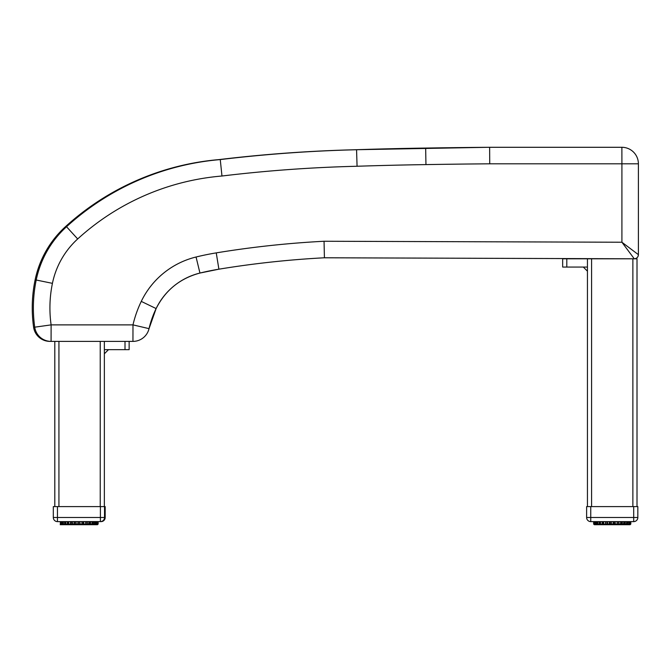 <?xml version="1.0" encoding="UTF-8"?>
<svg xmlns="http://www.w3.org/2000/svg" width="672" height="672" viewBox="0 0 672 672"><rect width="100%" height="100%" fill="white"/><g stroke="black" fill="none" stroke-linecap="round" stroke-linejoin="round"><path stroke-width="1.01" d="M125.009 341.393L125.009 349.658L104.362 349.658L104.362 353.783L108.494 349.658M125.009 349.658L129.142 349.658L129.142 341.393L129.142 349.658M54.802 341.393L54.802 506.596L54.802 341.393M104.362 506.596L104.362 341.393M100.397 521.623L57.448 521.623L57.448 517.499L53.315 517.499A4.133 4.133 0 0 0 57.448 521.623A4.133 4.133 0 0 1 53.315 517.499L53.315 506.596L104.53 506.596L104.53 517.499A4.133 4.133 0 0 1 100.397 521.623A4.133 4.133 0 0 0 104.53 517.499L100.397 517.499L100.397 521.623M101.06 521.573L58.271 521.623M76.717 524.706L75.104 524.706L76.28 524.706L75.676 524.051L76.28 524.706L76.079 524.051L76.28 524.706L80.027 524.706L79.489 524.051L80.027 524.706L77.818 524.706L80.027 524.706L79.489 524.051L80.027 524.706L79.96 524.051L80.027 524.706L85.184 524.706L81.564 524.706L82.16 524.051L81.564 524.706L88.553 524.706L89.208 524.051L88.544 524.706L88.99 521.623M79.96 521.623L79.96 524.051L81.766 524.051L81.564 524.706L79.926 524.706M74.046 524.706L76.28 524.706L75.676 524.051L76.28 524.706L72.652 524.706L74.122 524.706L74.046 521.623M72.324 521.623L72.652 524.706L72.324 524.051L72.652 524.706L69.308 524.706L70.636 524.706L70.426 524.051L70.636 524.706L70.963 524.051L70.636 524.706L73.004 524.706L70.636 524.706L70.426 521.623M68.855 521.623L68.636 524.051L69.3 524.706L66.368 524.706L69.3 524.706L68.855 524.051L70.426 524.051M65.831 521.623L65.713 524.051L66.368 524.706L64.89 524.706L66.368 524.706L65.831 524.051L67.175 524.051L67.511 524.706L67.175 521.623M62.79 524.706L63.983 524.706L63.37 524.051L64.89 524.706L64.436 521.623M64.462 524.706L62.874 524.706L62.798 524.051L62.328 524.051L62.874 524.706L61.564 524.706L62.244 524.706L61.597 524.051L62.328 524.051L62.328 521.623M62.303 524.706L60.572 524.051L61.244 524.706L61.354 524.051L61.564 524.706M61.018 524.706L60.362 524.051L61.018 524.706L60.362 524.051L60.362 521.623L60.337 524.051L61.001 524.706C58.649 524.706 62.387 524.706 61.001 524.706C58.649 524.706 62.387 524.706 61.001 524.706L61.001 524.706M91.426 524.706L90.334 524.706L92.131 524.051L91.476 524.706L93.862 524.706L94.475 524.051L93.862 524.706L96.096 524.706M95.508 521.623L95.508 524.051L93.862 524.706L94.702 524.706M93.408 521.623L93.408 524.051L92.954 524.706L93.408 524.051L92.954 524.706L92.896 524.051L92.954 524.706L91.476 524.706L92.375 524.706M90.67 521.623L90.334 524.706L90.67 524.051L90.334 524.706L90.132 524.051L90.334 524.706L85.184 524.706L85.84 524.051L85.184 524.706L85.84 524.051L85.52 521.623M87.419 521.623L87.209 524.706L87.419 524.051L87.209 524.706L86.881 524.051L85.84 524.051L85.84 521.623M96.886 521.623L96.886 524.051L96.272 524.706L96.491 524.051L95.592 524.706L96.281 524.051L96.247 521.623L96.281 524.051L94.466 524.051L94.466 521.623L94.475 524.051L93.408 524.051L92.954 524.706L92.896 524.051L92.014 524.051L92.014 521.623M96.491 521.623L96.491 524.051L97.264 524.051L96.6 524.706L97.272 524.051L97.264 521.623L97.39 524.051M97.482 521.623L97.482 524.051L96.827 524.706L97.171 524.051L96.827 524.706L98.137 524.051L96.852 524.706L98.137 524.051L98.137 521.623L98.137 524.051L97.482 524.706M94.97 524.706L95.046 521.623M92.954 524.706L92.896 524.051L93.408 524.051M89.485 524.706L90.67 524.051L90.334 524.706L90.132 524.051L87.419 524.051M83.798 521.623L83.723 524.706L83.798 524.051L83.723 524.706L83.286 524.051L83.723 524.706L83.286 524.051L82.16 524.051L82.16 521.623M79.96 524.051L78.347 524.051L77.818 524.706L78.347 524.051L77.885 524.051L77.885 521.623M76.079 521.623L76.079 524.051L74.558 524.051L74.122 524.706L74.558 524.051L72.005 524.051L72.652 524.706L70.963 524.051L70.963 521.623M72.005 521.623L72.198 524.051M64.89 524.706L65.755 524.706L64.89 524.706L64.949 524.051L62.798 524.051L62.798 521.623M104.53 506.596L105.185 506.596L105.185 517.499L104.53 517.499M101.06 521.623A4.133 4.133 0 0 0 105.185 517.499M66.788 524.706L65.755 524.706M83.723 524.706L81.564 524.706M95.256 524.706L96.373 524.706L95.256 524.706M77.818 524.706L80.354 524.706M74.122 524.706L73.004 524.706M68.435 524.706L69.3 524.706L67.712 524.051L67.712 521.623M97.482 524.051L96.852 524.706L97.516 524.051L97.516 521.623L97.507 524.051L96.852 524.706M97.944 521.623L97.944 524.051L97.314 524.706M587.446 271.186L583.313 267.061M566.798 258.796L562.666 258.796L562.666 267.061L566.798 267.061L566.798 258.796L637.006 258.796L637.006 506.596M587.446 267.061L566.798 267.061M562.666 258.796L562.666 267.061L562.666 258.796M587.446 258.796L587.446 506.596M586.622 517.499L586.622 506.596L637.829 506.596L637.829 517.499L633.696 517.499L633.696 521.623A4.133 4.133 0 0 0 637.829 517.499A4.133 4.133 0 0 1 633.696 521.623L590.747 521.623L590.747 517.499L586.622 517.499A4.133 4.133 0 0 0 590.747 521.623L591.578 521.623L590.747 521.623A4.133 4.133 0 0 1 586.622 517.499A4.133 4.133 0 0 0 590.747 521.623M637.829 517.499A4.133 4.133 0 0 1 633.696 521.623L612.226 521.623M629.899 524.706L630.806 524.051L630.781 521.623L630.806 524.051L630.151 524.706M629.597 521.623L629.597 524.051L629.017 524.706L630.16 524.051L630.16 521.623L630.176 524.051L629.58 524.706M628.597 524.706L629.168 524.051L629.017 524.706L629.168 524.051L629.017 524.706L625.951 524.706L627.346 524.706L627.85 524.051L627.018 524.706M625.414 521.623L625.019 524.706L625.414 524.051L625.019 524.706L623.356 524.706L626.052 524.706L626.682 524.051L624.943 524.706M622.406 521.623L622.129 524.706L622.406 524.051L622.129 524.706L623.372 524.706L618.803 524.706L620.214 524.706L620.6 524.051L620.6 521.623M617.022 524.706L618.803 524.706L618.416 524.051L618.803 524.706L618.416 524.051L618.803 524.706L618.946 524.051L618.803 524.706L615.191 524.706L616.703 524.706L617.333 524.051L616.972 521.623M613.326 524.706L611.117 524.706L615.191 524.706L614.704 524.051L615.191 524.706L615.199 524.051L615.191 524.706L611.453 524.706L612.998 524.706L613.133 524.051L612.998 524.706L613.57 524.051L612.998 524.706M611.318 521.623L611.318 524.051L610.882 524.051L611.453 524.706L611.318 524.051L611.453 524.706L607.748 524.706L611.453 524.706L610.882 524.051L611.453 524.706L610.882 524.051L609.748 524.051L609.252 524.706L609.252 524.051L609.252 524.706L609.748 524.051L609.252 524.706M607.48 521.623L607.748 524.706L607.48 524.051L607.748 524.706L604.237 524.706L605.648 524.706L605.497 521.623M603.851 521.623L603.574 524.051L604.237 524.706L603.574 524.051L604.237 524.706L603.851 524.051L604.237 524.706L601.079 524.706L602.322 524.706L602.045 521.623M600.583 521.623L600.415 524.051L601.096 524.706L599.432 524.706L601.096 524.706M597.71 521.623L597.71 524.051L598.399 524.706L597.828 524.051L599.432 524.706L599.038 521.623M598.399 524.706L597.106 524.706L596.602 524.051L597.106 524.706L597.089 524.051L597.106 524.706L595.434 524.706L596.333 524.706L595.694 524.051L596.602 524.051L596.602 521.623M594.275 521.623L594.275 524.051L594.955 524.706L595.434 524.706L594.846 524.051L595.434 524.706L594.846 524.051L594.846 521.623M595.35 524.706L594.493 524.706L595.35 524.706M593.636 521.623L593.636 524.051L594.3 524.706L593.662 524.051L594.947 524.706L593.662 524.051L593.855 521.623M599.432 524.706L595.048 524.706M627.85 521.623L627.346 524.706L627.85 524.051L628.757 524.051L628.118 524.706L628.9 524.706M627.85 524.051L625.414 524.051L625.019 524.706L624.884 524.051L625.019 524.706L624.884 524.051L623.868 524.051L623.372 524.706L623.868 521.623M627.169 524.706L623.372 524.706L624.036 524.051L621.86 524.051L622.129 524.706L621.86 524.051L622.129 524.706L621.86 524.051L620.869 524.051L620.214 524.706L620.6 524.051L617.333 524.051L617.333 521.623M620.214 524.706L620.6 524.051M615.199 521.623L615.199 524.051L614.704 524.051L615.191 524.706L614.704 524.051L613.133 524.051L613.133 521.623M608.983 524.051L607.118 524.051L607.748 524.706L607.118 524.051L607.748 524.706L607.118 524.051L606.026 524.051L605.648 524.706L606.026 524.051L603.574 524.051L604.237 524.706L605.741 524.706M597.719 524.051L597.089 524.051L597.106 524.706L596.602 524.051M594.955 524.706L594.292 524.051L594.863 524.051M602.322 524.706L602.582 524.051L599.558 524.051L599.558 521.623M627.354 521.623L627.346 524.706M611.117 524.706L609.588 524.706L611.117 524.706M609.588 524.706L605.959 524.706M626.262 524.706L626.732 521.623M602.608 524.706L603.935 524.706M599.668 524.706L598.492 524.706M595.434 524.706L594.552 524.706M594.317 524.706L593.939 524.051M52.424 283.349L36.212 280.014A138.222 138.222 90 0 0 34.726 327.18L51.114 324.878A121.708 121.708 -90 0 1 52.424 283.349A82.597 82.597 -90 0 1 77.683 238.955A244.516 244.516 -90 0 1 221.97 176.014L220.256 159.583L219.131 159.583A1436.417 1436.417 -90 0 1 355.446 149.738A3957.803 3957.803 -90 0 1 424.536 148.084A7735.896 7735.879 -90 0 1 488.502 147.294L621.877 147.294L489.628 147.294L489.728 163.808L621.911 163.808L621.877 147.294A16.523 16.523 90 0 1 638.4 163.808L638.4 254.663L638.4 163.808L621.911 163.808L621.911 242.231L634.259 258.787A4.133 4.133 90 0 0 638.4 254.663L621.911 242.231L324.047 241.256L324.416 257.779L633.125 258.787M633.133 258.787A4.133 4.133 90 0 0 633.31 258.787A4.133 4.133 90 0 1 633.142 258.787L324.349 257.788L633.133 258.787A4.133 4.133 90 0 0 633.142 258.787L634.267 258.787C636.779 258.544 638.156 257.166 638.4 254.663M324.047 241.256A980.969 980.969 90 0 0 216.25 252.882A267.154 267.154 90 0 0 196.056 257.006A82.597 82.597 90 0 0 141.271 301.392A113.912 113.912 90 0 0 132.98 324.878L149.033 328.642A97.398 97.398 -90 0 1 156.122 308.566L156.122 308.566A66.083 66.083 -90 0 1 199.954 273.05L199.954 273.05A250.631 250.631 -90 0 1 218.896 269.186A964.454 964.454 -90 0 1 324.416 257.779L634.259 258.787M77.683 238.955L66.528 226.741A99.12 99.12 90 0 0 36.212 280.014L35.087 280.014C31.886 295.655 31.391 311.371 33.6 327.18L34.726 327.18A16.523 16.523 90 0 0 51.08 341.393L132.947 341.393L132.98 324.878L51.114 324.878L51.08 341.393L49.955 341.393A16.523 16.523 -90 0 1 33.6 327.18L33.6 327.18A138.222 138.222 -90 0 1 35.087 280.014L35.087 280.014A99.12 99.12 -90 0 1 65.402 226.741L65.402 226.741A261.03 261.03 -90 0 1 219.131 159.583C264.415 154.14 309.851 150.856 355.446 149.738L488.502 147.294M58.934 506.596L58.934 341.393M100.229 341.393L100.229 506.596M100.397 506.596L100.397 517.499L57.448 517.499L57.448 506.596M79.489 521.623L79.817 524.051M90.132 521.623L90.132 524.051L92.014 524.051M60.572 524.051L60.95 521.623M61.597 521.623L61.597 524.051M63.37 521.623L63.37 524.051L63.37 521.623M76.079 524.051L77.885 524.051M82.16 524.051L81.766 521.623M83.286 521.623L83.286 524.051L85.52 524.051M86.881 521.623L87.284 524.051M88.553 524.706L89.216 524.051L89.208 521.623L89.166 524.051M92.131 524.051L92.131 521.623L92.165 524.051L91.476 524.706M92.896 521.623L92.896 524.051M65.713 521.623L65.831 524.051M61.564 521.623L61.564 524.051L61.354 521.623M65.68 521.623L65.68 524.051L64.949 524.051L64.949 521.623M68.636 521.623L68.636 524.051L68.628 521.623M74.558 524.051L74.558 521.623M75.676 521.623L75.944 524.051M78.347 524.051L78.347 521.623M82.555 524.051L81.9 524.051M86.302 524.051L85.638 524.051M96.953 524.051L96.524 524.051M97.591 521.623L97.591 524.051L97.532 521.623M591.578 506.596L591.578 258.796M632.873 258.796L632.873 506.596M633.696 506.596L633.696 517.499L590.747 517.499L590.747 506.596M593.636 524.051L593.67 521.623L593.678 524.152M594.292 521.623L594.292 524.051M595.694 521.623L595.694 524.051M597.828 521.623L597.828 524.051L599.054 524.051M609.252 524.051L609.252 521.623M611.318 524.051L613.133 524.051M615.199 524.051L616.972 524.051M618.946 521.623L618.946 524.051M626.623 524.051L626.623 521.623M628.757 524.051L628.757 521.623M629.168 521.623L629.168 524.051L630.235 524.051L630.235 521.623M630.588 521.623L630.512 524.051M594.275 524.051L594.216 521.623M595.644 521.623L595.644 524.051L595.283 521.623M597.089 524.051L597.089 521.623M597.769 524.051L597.769 521.623M600.415 521.623L600.415 524.051L601.012 524.051M603.641 524.051L603.574 521.623L603.574 524.051L602.582 524.051L602.582 521.623M605.623 524.051L606.026 521.623M607.118 521.623L607.118 524.051L607.866 524.051M609.748 524.051L609.748 521.623M610.882 521.623L610.882 524.051L611.654 524.051M612.797 524.051L613.57 524.051L613.57 521.623M614.704 521.623L614.704 524.051L615.468 524.051M618.416 521.623L618.82 524.051M620.869 524.051L620.869 521.623L620.802 524.051M621.86 521.623L621.86 524.051M624.019 524.051L624.036 521.623L624.053 524.051L623.381 524.706M625.43 524.051L624.884 524.051L624.884 521.623M626.682 524.051L626.682 521.623M603.683 524.051L604.262 524.051M616.585 524.051L617.333 524.051M620.189 524.051L620.768 524.051M623.44 524.051L624.002 524.051M489.628 147.294A7735.896 7735.879 90 0 0 425.662 148.084L425.947 164.598A7719.373 7719.356 -90 0 1 489.728 163.808M424.536 148.084L425.662 148.084A3957.803 3957.803 90 0 0 356.563 149.738L357.067 166.253A3941.288 3941.28 -90 0 1 425.947 164.598M355.446 149.738L356.563 149.738A1436.417 1436.417 90 0 0 220.256 159.583A261.03 261.03 90 0 0 66.528 226.741L65.402 226.741C49.678 241.298 39.572 259.056 35.087 280.014M221.97 176.014A1419.894 1419.894 -90 0 1 357.067 166.253M216.25 252.882L218.896 269.186C253.865 263.449 289.036 259.644 324.416 257.779M196.056 257.006L199.954 273.05L218.896 269.186M141.271 301.392L156.122 308.566C165.438 290.186 180.046 278.351 199.954 273.05M149.033 328.642A16.523 16.523 0 0 1 132.947 341.393A16.523 16.523 90 0 0 149.033 328.642L156.122 308.566M87.209 524.706L85.176 524.706M90.334 524.706L91.552 524.706M94.55 521.623L94.55 524.051L93.862 524.706M61.564 524.051L62.244 524.706M63.294 521.623L63.294 524.051L63.983 524.706M65.68 524.051L66.36 524.706M67.511 524.706L66.293 524.706M72.652 524.706L70.543 524.706M87.57 524.706L86.066 524.706M617.098 524.706L615.09 524.706M593.67 524.051L594.325 524.706M595.644 524.051L596.333 524.706M600.398 521.623L600.398 524.051L601.07 524.706M603.574 524.051L603.926 524.63M628.807 521.623L628.807 524.051L628.118 524.706M629.95 524.706L629.101 524.706M629.017 524.706L627.9 524.706M630.806 521.623L630.806 524.051M600.818 524.706L599.6 524.706M628.27 524.706L628.933 524.706M623.633 524.706L624.851 524.706M638.4 163.808A16.523 16.523 0 0 0 621.877 147.294M65.402 226.741C109.267 187.463 160.507 165.077 219.131 159.583M33.6 327.18A16.523 16.523 0 0 0 49.955 341.393"/></g></svg>
